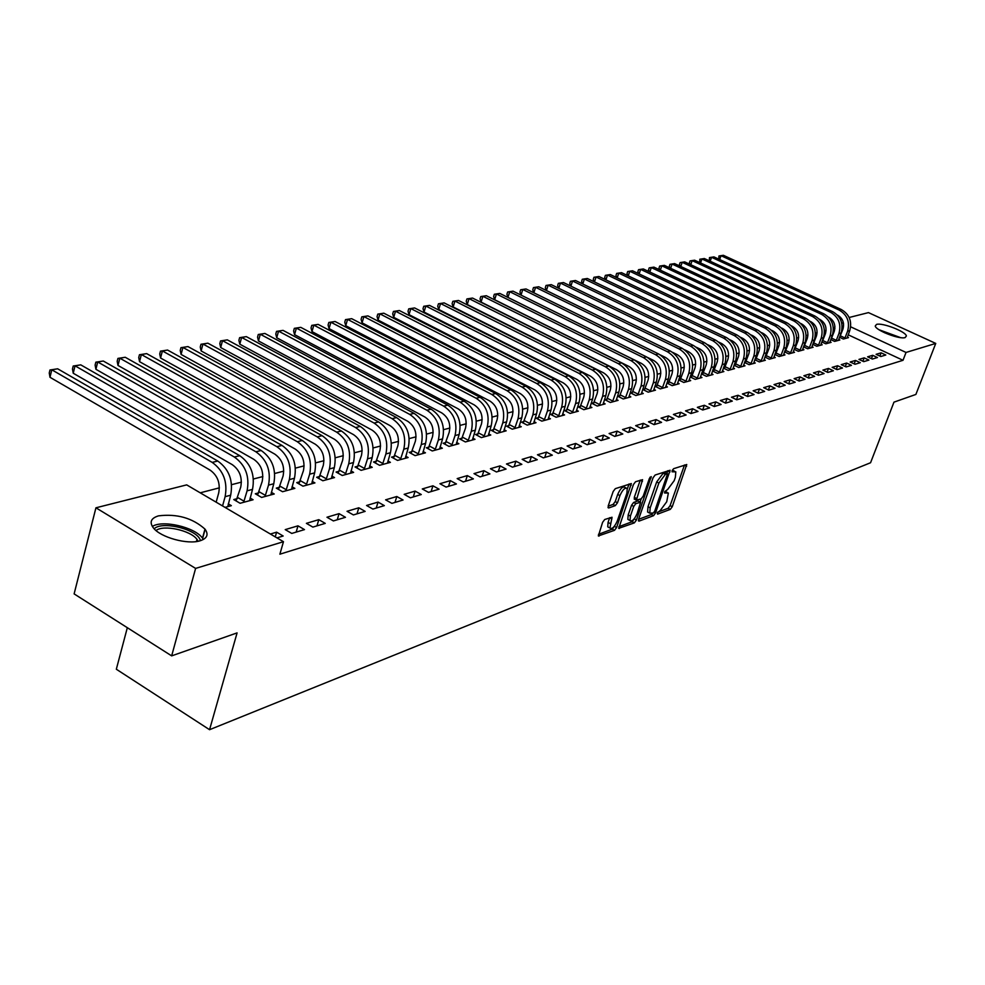 <?xml version="1.0" encoding="UTF-8"?>
<svg xmlns="http://www.w3.org/2000/svg" width="985" height="985" viewBox="0 0 985 985"><rect width="100%" height="100%" fill="white"/><g stroke="black" fill="none" stroke-linecap="round" stroke-linejoin="round"><path stroke-width="1.48" d="M657.291 512.902L657.574 514.158L670.28 509.393L672.25 506.721L686.742 464.526L673.592 468.7L672.189 470.596L672.09 471.803L675.808 471.84L675.365 477.306L674.159 480.717L667.768 489.336L664.703 491.823L664.616 493.005L668.372 493.017L666.734 501.747L660.344 510.39L657.291 512.902M158.499 515.857C177.017 513.604 192.506 518.012 204.978 529.105C208.845 534.51 207.207 538.413 200.066 540.79C187.643 544.877 160.506 537.416 153.389 527.911C149.215 522.21 150.927 518.196 158.499 515.857M876.539 324.41C882.203 322.403 905.88 331.563 906.385 335.971L905.166 337.56C899.699 339.677 875.751 330.443 875.246 326.035L876.539 324.41M604.741 519.489L602.598 522.333L598.375 535.938L614.505 530.324L616.598 527.517L631.336 483.561L615.329 488.646L613.175 491.49L608.176 506.068L608.693 507.977L615.342 505.6L617.472 502.781L619.934 495.603C622.643 489.594 625.081 487.255 627.236 488.572L626.891 493.177L617.275 521.016C614.541 527.049 612.091 529.388 609.949 528.034L612.03 517.26L604.741 519.489M283.471 541.701L195.609 568.407L95.939 507.804L186.694 484.879L283.471 541.701L279.875 554.198L903.023 360.288L906.04 352.445L850.671 326.823M849.168 317.49L868.462 312.614L935.75 343.42L915.878 394.443L893.974 402.139L870.568 462.741L209.559 729.7L237.089 632.887L171.661 655.875L195.609 568.407M935.75 343.42L906.04 352.445M638.575 519.304L639.019 521.127L653.547 515.672L655.554 512.963L670.12 470.239L655.136 475.016L653.08 477.774L638.575 519.304M634.34 522.887L618.728 528.329L633.453 484.521L635.547 481.727L642.565 479.707L636.372 500.183L641.173 498.853L643.242 496.083L649.398 478.427L651.233 476.617L636.384 520.117L634.34 522.887L632.161 521.718L618.851 526.692M127.324 627.691L116.329 669.234L209.559 729.7M304.488 529.61L297.987 525.83L285.231 529.622L291.769 533.427L304.488 529.61M237.286 498.619L233.753 499.567L240.106 503.273L253.083 499.752L250.091 498.016M345.464 517.31L339.062 513.641L326.971 517.236L333.398 520.93L345.464 517.31M279.642 487.218L276.293 488.129L282.547 491.724L294.847 488.375L292.028 486.762M384.347 505.625L378.043 502.079L366.568 505.49L372.896 509.06L384.347 505.625M319.854 476.408L316.665 477.269L322.834 480.754L334.518 477.577L331.846 476.063M421.285 494.532L415.091 491.096L404.17 494.335L410.4 497.807L421.285 494.532M358.072 466.127L355.043 466.952L361.113 470.337L372.231 467.309L369.695 465.893M456.437 483.98L450.33 480.631L439.938 483.721L446.07 487.083L456.437 483.98M394.456 456.35L391.562 457.126L397.546 460.414L408.135 457.533L405.721 456.203M489.914 473.92L483.906 470.67L474.007 473.613L480.04 476.888L489.914 473.92M429.115 447.03L426.37 447.769L432.255 450.958L442.351 448.212L440.061 446.968M521.841 464.329L515.931 461.177L506.475 463.972L512.422 467.161L521.841 464.329M462.187 438.128L459.564 438.842L465.363 441.945L475.004 439.322L472.812 438.153M552.326 455.181L546.503 452.103L537.478 454.774L543.326 457.877L552.326 455.181M493.768 429.632L491.256 430.31L496.982 433.338L506.191 430.827L504.098 429.731M581.446 446.427L575.72 443.435L567.089 445.996L572.851 449.012L581.446 446.427M523.971 421.518L521.57 422.159L527.197 425.114L536.012 422.713L534.018 421.678M609.321 438.054L603.67 435.136L595.408 437.586L601.084 440.529L609.321 438.054M552.868 413.749L550.566 414.365L556.119 417.234L564.553 414.944L562.644 413.959M636.002 430.039L630.437 427.194L622.52 429.546L628.11 432.415L636.002 430.039M580.547 406.3L578.343 406.891L583.809 409.698L591.886 407.494L590.077 406.571M661.575 422.368L656.096 419.585L648.512 421.839L654.015 424.633L661.575 422.368M607.08 399.159L604.962 399.738L610.355 402.471L618.112 400.353L616.364 399.479M686.114 414.993L680.709 412.284L673.432 414.439L678.85 417.172L686.114 414.993M632.542 392.313L630.511 392.855L635.83 395.539L643.279 393.507L641.604 392.67M709.668 407.913L704.337 405.278L697.355 407.347L702.699 410.006L709.668 407.913M656.995 385.738L655.05 386.268L660.295 388.878L667.436 386.933L665.835 386.132M732.298 401.117L727.053 398.531L720.33 400.526L725.6 403.136L732.298 401.117M680.5 379.422L678.653 379.914L683.799 382.475L690.67 380.604L689.131 379.841M754.067 394.579L748.895 392.055L742.431 393.975L747.627 396.524L754.067 394.579M703.118 373.34L701.505 373.771M701.455 373.894L706.405 376.319L713.017 374.522L711.539 373.795M775.01 388.287L769.913 385.825L763.695 387.659L768.817 390.159L775.01 388.287M724.874 367.479L723.495 367.861M723.409 368.082L728.174 370.397L734.539 368.661L733.111 367.971M795.191 382.229L790.155 379.816L784.159 381.589L789.207 384.027L795.191 382.229M745.842 361.84L744.66 362.16M744.549 362.48L749.129 364.684L755.261 363.022L753.894 362.357M814.632 376.393L809.67 374.029L803.883 375.741L808.87 378.129L814.632 376.393M766.047 356.41L765.074 356.668M764.926 357.075L769.334 359.193L775.244 357.58L773.927 356.939M833.372 370.766L828.483 368.439L822.906 370.101L827.819 372.428L833.372 370.766M785.55 351.165L784.737 351.386M784.565 351.867L788.813 353.886L794.526 352.322L793.257 351.719M851.471 365.337L846.632 363.059L841.264 364.647L846.103 366.937L851.471 365.337M804.363 346.104L803.723 346.277M803.526 346.831L807.626 348.764L813.13 347.262L811.911 346.683M868.93 360.079L864.177 357.85L858.969 359.39L863.759 361.643L868.93 360.079M821.835 341.967L825.787 343.814L831.106 342.361L829.924 341.807M885.811 355.019L881.107 352.827L876.096 354.317L880.812 356.521L885.811 355.019M839.515 337.264L843.332 339.037L848.479 337.633L847.334 337.104M903.023 360.288L848.196 334.802M834.898 328.621L833.372 328.522M826.095 330.418L824.457 330.837M817.107 332.745L815.371 333.201M807.959 335.122L806.136 335.589M798.65 337.535L796.742 338.027M789.182 339.997L787.175 340.514M779.541 342.497L777.424 343.039M769.716 345.046L767.512 345.612M759.718 347.631L757.403 348.234M749.548 350.278L747.122 350.906M739.169 352.975L736.645 353.627M728.604 355.708L725.957 356.398M717.843 358.503L715.085 359.217M706.873 361.347L703.992 362.098M695.693 364.253L692.677 365.029M684.304 367.208L681.152 368.021M672.681 370.225L669.394 371.074M660.824 373.303L657.401 374.189M648.733 376.43L645.163 377.366M636.409 379.631L632.678 380.604M623.813 382.906L619.934 383.904M610.971 386.231L606.92 387.29M597.858 389.641L593.635 390.737M584.462 393.113L580.067 394.259M570.783 396.66L566.215 397.854M556.821 400.292L552.056 401.523M542.538 403.998L537.576 405.278M527.948 407.778L522.789 409.12M513.037 411.644L507.657 413.047M497.782 415.608L492.18 417.061M482.182 419.659L476.358 421.161M466.225 423.796L460.155 425.372M449.886 428.032L443.582 429.669M433.166 432.366L426.603 434.077M416.052 436.811L409.218 438.584M398.531 441.366L391.414 443.201M380.567 446.02L373.155 447.941M362.16 450.798L354.452 452.792M343.297 455.686L335.269 457.779M323.954 460.709L315.594 462.876M304.119 465.856L295.414 468.121M283.754 471.138L274.692 473.489M262.86 476.555L253.416 479.005M241.411 482.133L231.573 484.682M219.372 487.846L200.226 492.82M830.749 339.591L834.627 341.413L839.873 339.985L838.703 339.443M877.45 357.53L872.71 355.314L867.6 356.829L872.353 359.057L877.45 357.53M812.76 344.368L816.774 346.264L822.204 344.787L820.997 344.221M860.274 362.689L855.485 360.436L850.19 362L855.005 364.265L860.274 362.689M795.03 348.616L794.316 348.813M794.132 349.318L798.306 351.3L803.908 349.773L802.664 349.183M842.495 368.021L837.644 365.731L832.165 367.343L837.041 369.658L842.495 368.021M775.884 353.763L774.998 354.009M774.838 354.44L779.16 356.508L784.971 354.932L783.678 354.304M824.088 373.549L819.163 371.21L813.487 372.896L818.424 375.248L824.088 373.549M756.037 359.106L754.966 359.39M754.83 359.759L759.324 361.914L765.345 360.276L764.003 359.623M804.991 379.287L800.005 376.898L794.119 378.634L799.13 381.047L804.991 379.287M735.463 364.635L734.182 364.979M734.084 365.25L738.75 367.516L744.992 365.817L743.601 365.139M785.193 385.233L780.132 382.783L774.025 384.593L779.11 387.068L785.193 385.233M714.1 370.385L712.598 370.779M712.537 370.963L717.388 373.327L723.876 371.567L722.424 370.852M764.643 391.414L759.497 388.903L753.156 390.786L758.315 393.31L764.643 391.414M691.913 376.344L690.189 376.812M690.165 376.886L695.213 379.373L701.96 377.526L700.446 376.787M743.293 397.817L738.073 395.268L731.486 397.214L736.718 399.799L743.293 397.817M668.864 382.549L666.956 383.067L672.164 385.64L679.17 383.731L677.594 382.956M721.094 404.49L715.812 401.868L708.954 403.899L714.26 406.534L721.094 404.49M644.892 388.989L642.909 389.531L648.179 392.165L655.481 390.183L653.843 389.37M698.008 411.422L692.64 408.738L685.511 410.856L690.904 413.552L698.008 411.422M619.947 395.699L617.866 396.265L623.222 398.962L630.819 396.893L629.107 396.044M673.974 418.637L668.532 415.904L661.095 418.108L666.562 420.866L673.974 418.637M593.943 402.693L591.788 403.271L597.218 406.042L605.135 403.887L603.349 402.988M648.918 426.16L643.402 423.353L635.657 425.655L641.198 428.487L648.918 426.16M566.855 409.982L564.602 410.585L570.106 413.429L578.367 411.176L576.508 410.228M622.803 434.003L617.201 431.122L609.112 433.523L614.751 436.429L622.803 434.003M538.573 417.591L536.222 418.219L541.812 421.137L550.43 418.785L548.485 417.775M595.531 442.191L589.843 439.248L581.409 441.748L587.122 444.727L595.531 442.191M509.036 425.532L506.585 426.185L512.262 429.177L521.262 426.727L519.23 425.655M567.052 450.748L561.265 447.719L552.45 450.342L558.249 453.395L567.052 450.748M478.156 433.831L475.595 434.52L481.357 437.599L490.776 435.025L488.634 433.892M537.256 459.7L531.383 456.584L522.149 459.33L528.046 462.47L537.256 459.7M445.848 442.524L443.151 443.25L449 446.402L458.862 443.718L456.621 442.511M506.068 469.069L500.109 465.868L490.431 468.737L496.415 471.963L506.068 469.069M411.989 451.635L409.169 452.386L415.104 455.636L425.446 452.817L423.094 451.536M473.379 478.882L467.321 475.595L457.175 478.599L463.258 481.924L473.379 478.882M376.479 461.177L373.524 461.977L379.557 465.314L390.405 462.359L387.93 460.992M439.076 489.188L432.932 485.802L422.282 488.954L428.463 492.377L439.076 489.188M339.197 471.212L336.094 472.037L342.214 475.484L353.615 472.381L351.005 470.916M403.05 500.011L396.807 496.514L385.603 499.838L391.882 503.36L403.05 500.011M300.006 481.751L296.731 482.625L302.949 486.171L314.941 482.909L312.183 481.345M365.152 511.387L358.811 507.792L347.028 511.289L353.406 514.921L365.152 511.387M258.747 492.845L255.3 493.768L261.616 497.425L274.236 493.99L271.331 492.315M325.247 523.38L318.795 519.661L306.384 523.343L312.861 527.098L325.247 523.38M225.036 507.386L231.352 505.662L228.274 503.864M276.957 537.884L283.163 536.012L276.613 532.171L270.395 534.018M171.661 655.875L74.121 593.893L95.939 507.804M834.221 328.313L834.911 326.429M840.525 319.669L842.04 319.288M843.529 323.511L841.584 322.624M881.107 352.827L879.876 356.077M872.71 355.314L871.454 358.638M864.177 357.85L862.897 361.236M855.485 360.436L854.18 363.884M846.632 363.059L845.315 366.568M837.644 365.731L836.302 369.313M828.483 368.439L827.117 372.096M819.163 371.21L817.772 374.94M809.67 374.029L808.254 377.834M800.005 376.898L798.564 380.776M790.155 379.816L788.702 383.781M780.132 382.783L778.642 386.834M769.913 385.825L768.411 389.962M759.497 388.903L757.97 393.138M748.895 392.055L747.332 396.376M738.073 395.268L736.497 399.676M727.053 398.531L725.44 403.05M715.812 401.868L714.162 406.485M704.337 405.278L702.674 409.994M692.64 408.738L690.953 413.54M680.709 412.284L679.01 417.123M668.532 415.904L666.82 420.792M656.096 419.585L654.385 424.523M643.402 423.353L641.678 428.34M630.437 427.194L628.713 432.23M617.201 431.122L615.465 436.207M603.67 435.136L601.933 440.27M589.843 439.248L588.107 444.432M575.72 443.435L573.972 448.68M561.265 447.719L559.517 453.014M546.503 452.103L544.742 457.459M531.383 456.584L529.622 461.99M515.931 461.177L514.158 466.644M500.109 465.868L498.324 471.396M483.906 470.67L482.121 476.26M467.321 475.595L465.536 481.246M450.33 480.631L448.544 486.344M432.932 485.802L431.135 491.577M415.091 491.096L413.294 496.933M396.807 496.514L394.997 502.424M378.043 502.079L376.233 508.063M358.811 507.792L357.001 513.838M339.062 513.641L337.252 519.772M318.795 519.661L316.985 525.855M297.987 525.83L296.165 532.109M205.114 529.29L202.639 538.339M276.613 532.171L275.258 536.874M667.19 492.389L664.949 491.281M674.626 471.224L672.386 470.116M657.598 512.212L668.15 508.272L670.12 505.6L684.501 464.969M666.857 473.539L667.867 470.67M638.563 519.329L651.393 514.539L652.71 513.234M653.326 513L654.729 511.104L667.498 473.859L665.355 474.364L658.866 483.081L650.186 507.841L649.743 513.148L653.326 513M665.367 472.837L667.116 473.748M648.832 512.656L647.576 512.003L648.019 506.696L656.687 481.948L663.176 473.231L664.937 472.628M634.586 499.247L634.303 497.327L640.275 480.101M641.223 498.841L640.115 502.005M634.278 518.775L636.384 520.117M630.388 516.078L630.031 520.523C632.111 521.779 634.475 519.464 637.135 513.591L640.632 502.276L635.83 503.618L633.749 506.401L630.388 516.078L628.196 514.909L627.839 519.354L628.947 519.957M640.225 502.054L637.861 500.934L640.053 502.091M628.196 514.909L631.557 505.231L633.626 502.448L637.861 500.934M632.161 521.718L634.205 518.96M608.927 527.492L607.733 526.852L608.077 522.395L609.703 517.679M626.054 487.944L625.007 487.403C622.84 486.073 620.415 488.412 617.706 494.421L619.934 495.603M608.139 506.179L613.113 504.418L615.243 501.587L617.706 494.421M627.346 488.831L629.033 483.955M598.486 534.301L612.301 529.142L614.455 526.15M839.663 337.326L842.951 329.088C844.613 322.871 842.729 318.167 837.336 314.978L837.275 314.954M718.779 259.141L718.951 255.977L723.372 255.3L721.02 255.694L839.158 310.066C847.272 314.843 850.08 321.91 847.592 331.243L844.724 338.655M847.088 338.015L849.747 330.664L847.592 331.243M723.372 255.3L841.313 309.536C849.415 314.313 852.222 321.356 849.747 330.664M718.951 255.977L721.02 255.694L719.69 259.56M840.427 335.848L845.068 338.015M830.946 339.677L834.258 331.366C835.92 325.099 834.036 320.359 828.594 317.133L828.373 317.035M709.335 260.84L709.471 257.59L713.94 256.9L711.564 257.307L830.429 312.183C838.592 317.01 841.436 324.127 838.937 333.546L836.056 341.019M838.457 340.367L841.116 332.967L838.937 333.546M713.94 256.9L832.62 311.642C840.784 316.468 843.616 323.572 841.116 332.967M709.471 257.59L711.564 257.307L710.197 261.247M831.734 338.187L836.4 340.367M822.081 342.078L825.418 333.681C827.092 327.365 825.184 322.587 819.717 319.337L819.323 319.152M699.732 262.576L699.842 259.227L704.361 258.538L701.936 258.957L821.552 314.338C829.776 319.214 832.633 326.392 830.121 335.885L827.228 343.42M829.678 342.755L832.35 335.294L830.121 335.885M704.361 258.538L823.78 313.796C831.993 318.66 834.849 325.826 832.35 335.294M699.842 259.227L701.936 258.957L700.557 262.958M822.881 340.564L827.572 342.768M880.405 330.603L898.923 337.375M894.368 336.328L884.53 332.721M900.561 337.621L879.002 329.729M154.177 528.81C161.269 521.163 193.725 528.243 199.635 538.647L200.608 540.63M198.145 541.258L196.988 539.386C190.647 530.336 163.325 524.402 156.024 530.533M203.366 539.46L202.381 537.995C194.771 527.147 162.426 519.649 152.343 526.458M813.068 344.516L816.43 336.045C818.104 329.679 816.183 324.853 810.68 321.566L810.101 321.307M689.968 264.337L689.377 262.872L690.054 260.902L694.61 260.2L692.147 260.619L812.526 316.53C820.8 321.455 823.682 328.694 821.17 338.261L818.252 345.87M820.739 345.193L823.423 337.67L821.17 338.261M694.61 260.2L814.792 315.976C823.054 320.888 825.935 328.116 823.423 337.67M690.054 260.902L692.147 260.619L690.744 264.706M813.869 342.977L818.597 345.206M803.895 347.003L807.281 338.446C808.956 332.031 807.023 327.155 801.482 323.843L800.707 323.486M680.032 266.135L679.428 264.583L680.106 262.601L684.698 261.887L682.199 262.318L803.329 318.758C811.665 323.733 814.57 331.046 812.046 340.687L809.116 348.358M811.652 347.668L814.336 340.071L812.046 340.687M684.698 261.887L805.644 318.204C813.967 323.166 816.861 330.455 814.336 340.071M680.106 262.601L682.199 262.318L680.77 266.479M804.708 345.44L809.473 347.693M794.563 349.527L797.973 340.884C799.648 334.42 797.702 329.507 792.125 326.158L791.14 325.703M669.935 267.969L669.295 266.332L669.972 264.325L674.626 263.611L672.078 264.042L793.984 321.036C802.369 326.06 805.299 333.423 802.763 343.149L799.82 350.882M802.406 350.18L805.102 342.534L802.763 343.149M674.626 263.611L796.336 320.47C804.708 325.469 807.638 332.832 805.102 342.534M669.972 264.325L672.078 264.042L670.637 268.289M795.387 347.939L800.177 350.217M785.057 352.088L788.492 343.371C790.179 336.845 788.222 331.896 782.595 328.51L781.4 327.956M659.667 269.828L658.99 268.105L659.679 266.073L664.37 265.359L661.785 265.802L784.466 323.351C792.913 328.411 795.868 335.848 793.319 345.661L790.364 353.455M792.987 352.741L795.695 345.033L793.319 345.661M664.37 265.359L786.867 322.76C795.301 327.82 798.244 335.245 795.695 345.033M659.679 266.073L661.785 265.802L660.319 270.136M785.907 350.488L790.721 352.778M775.392 354.711L778.852 345.907C780.539 339.32 778.569 334.321 772.905 330.911L771.477 330.246M649.213 271.725L648.512 269.902L649.201 267.858L653.942 267.132L651.307 267.588L774.789 325.703C783.284 330.812 786.264 338.323 783.715 348.222L780.736 356.077M783.407 355.351L786.129 347.57L783.715 348.222M653.942 267.132L777.227 325.112C785.71 330.209 788.677 337.707 786.129 347.57M649.201 267.858L651.307 267.588L649.817 272.008M776.242 353.086L781.105 355.4M765.542 357.37L769.026 348.481C770.726 341.844 768.731 336.796 763.03 333.349L761.368 332.561M638.575 273.645L637.849 271.737L638.539 269.681L643.328 268.942L640.644 269.397L764.926 328.091C773.484 333.262 776.488 340.835 773.927 350.82L770.935 358.749M773.656 358.011L776.389 350.167L773.927 350.82M643.328 268.942L767.401 327.488C775.958 332.647 778.95 340.207 776.389 350.167M638.539 269.681L640.644 269.397L639.13 273.916M766.416 355.72L771.304 358.06M755.52 360.091L759.029 351.103C760.74 344.405 758.721 339.32 752.983 335.836L751.062 334.925M627.753 275.615L627.002 273.608L627.691 271.528L632.53 270.789L629.797 271.257L754.879 330.541C763.51 335.762 766.527 343.396 763.954 353.467L760.962 361.47M763.72 360.707L766.465 352.802L763.954 353.467M632.53 270.789L757.416 329.926C766.022 335.134 769.039 342.755 766.465 352.802M627.691 271.528L629.797 271.257L628.258 275.862M756.406 358.405L761.331 360.769M745.313 362.849L748.846 353.787C750.558 347.015 748.526 341.881 742.752 338.372L740.548 337.313M616.733 277.61L615.957 275.505L616.647 273.411L621.535 272.66L618.752 273.128L744.66 333.016C753.34 338.298 756.394 346.006 753.808 356.164L750.792 364.228M753.611 363.465L756.369 355.487L753.808 356.164M621.535 272.66L747.233 332.401C755.901 337.658 758.942 345.353 756.369 355.487M616.647 273.411L618.752 273.128L617.201 277.832M746.211 361.138L751.161 363.527M734.921 365.657L738.479 356.508C740.203 349.687 738.147 344.491 732.335 340.945L729.823 339.739M605.516 279.654L604.704 277.438L605.406 275.332L610.343 274.569L607.511 275.049L734.244 335.553C742.986 340.872 746.064 348.665 743.478 358.909L740.449 367.048M743.318 366.272L746.076 358.22L743.478 358.909M610.343 274.569L736.866 334.912C745.596 340.231 748.662 348 746.076 358.22M605.406 275.332L607.511 275.049L605.935 279.851M735.832 363.933L740.818 366.346M724.332 368.525L727.915 359.279C729.639 352.396 727.57 347.163 721.722 343.568L718.878 342.201M594.103 281.735L593.265 279.408L593.955 277.277L598.954 276.514L596.073 277.007L723.643 338.126C732.434 343.506 735.536 351.374 732.938 361.704L729.897 369.917M732.828 369.129L735.598 361.002L732.938 361.704M598.954 276.514L726.314 337.473C735.093 342.842 738.196 350.685 735.598 361.002M593.955 277.277L596.073 277.007L594.46 281.907M725.255 366.765L730.279 369.203M713.534 371.443L717.154 362.098C718.878 355.154 716.797 349.872 710.899 346.252L707.698 344.701M582.48 283.852L581.606 281.414L582.307 279.26L587.356 278.484L584.413 278.989L712.832 340.761C721.697 346.191 724.825 354.132 722.214 364.561L719.149 372.847M722.128 372.035L724.911 363.847L722.214 364.561M587.356 278.484L715.553 340.096C724.394 345.513 727.521 353.43 724.911 363.847M582.307 279.26L584.413 278.989L582.788 284M714.482 369.658L719.53 372.121M702.539 374.423L706.183 364.979C707.919 357.974 705.814 352.642 699.879 348.973L696.272 347.225M570.635 286.007L569.736 283.458L570.438 281.291L575.535 280.503L572.544 281.008L701.812 343.433C710.739 348.924 713.891 356.939 711.281 367.467L708.203 375.827M711.244 375.002L714.039 366.74L711.281 367.467M575.535 280.503L704.583 342.755C713.497 348.234 716.649 356.225 714.039 366.74M570.438 281.291L572.544 281.008L570.894 286.13M703.499 372.601L708.584 375.1M691.335 377.464L694.991 367.91C696.74 360.842 694.622 355.45 688.638 351.756L684.587 349.773M558.569 288.211L557.633 285.539L558.335 283.348L563.506 282.56L560.453 283.077L690.583 346.154C699.572 351.719 702.761 359.808 700.138 370.434L697.048 378.868M700.138 378.031L702.945 369.683L700.138 370.434M563.506 282.56L693.415 345.476C702.379 351.017 705.555 359.082 702.945 369.683M558.335 283.348L560.453 283.077L558.766 288.309M692.307 375.605L697.429 378.129M679.909 380.555L683.602 370.902C685.351 363.773 683.208 358.331 677.188 354.588L672.607 352.347M546.281 290.452L545.321 287.657L546.022 285.453L551.243 284.64L548.14 285.17L679.133 348.936C688.195 354.551 691.396 362.726 688.774 373.45L685.671 381.971M688.823 381.109L691.63 372.687L688.774 373.45M551.243 284.64L682.014 348.234C691.051 353.837 694.265 361.988 691.63 372.687M546.022 285.453L548.14 285.17L546.429 290.526M680.894 378.671L686.053 381.22M668.261 383.707L671.979 373.955C673.728 366.752 671.573 361.261 665.503 357.469L660.282 354.908M533.759 292.742L532.762 289.812L533.464 287.583L538.746 286.77L535.581 287.312L667.461 351.78C676.584 357.457 679.822 365.706 677.188 376.529L674.06 385.123M677.286 384.248L680.106 375.753L677.188 376.529M538.746 286.77L670.403 351.066C679.502 356.718 682.74 364.955 680.106 375.753M533.464 287.583L535.581 287.312L533.845 292.791M669.258 381.798L674.466 384.372M656.379 386.92L660.122 377.07C661.883 369.794 659.704 364.241 653.597 360.424L647.441 357.395M520.671 289.762L522.789 289.491L521.016 295.094L519.957 292.016L520.671 289.762L526.015 288.95L522.789 289.491L655.567 354.674C664.752 360.412 668.015 368.735 665.367 379.668L662.24 388.349M665.515 387.45L668.347 378.88L665.367 379.668M526.015 288.95L658.559 353.935C667.731 359.66 670.994 367.971 668.347 378.88M657.401 384.975L662.634 387.585M644.252 390.208L648.032 380.235C649.792 372.896 647.601 367.294 641.444 363.428L507.964 297.408L506.918 294.256L507.632 291.991L513.025 291.154L646.48 356.878C655.714 362.665 659.002 371.062 656.355 382.069L653.511 390.725M513.025 291.154L509.75 291.72L643.414 357.617C652.673 363.416 655.973 371.837 653.314 382.869L650.162 391.636M507.632 291.991L509.75 291.72L507.964 297.408M645.298 388.225L650.568 390.86M631.89 393.557L635.694 383.473C637.467 376.061 635.251 370.397 629.046 366.494L494.655 299.723L493.62 296.547L494.335 294.256L499.801 293.419L634.155 359.87C643.451 365.718 646.776 374.202 644.116 385.32L641.272 394.049M499.801 293.419L496.452 293.986L631.028 360.633C640.349 366.494 643.685 375.002 641.013 386.145L637.849 394.985M494.335 294.256L496.452 293.986L494.655 299.723M632.949 391.537L638.255 394.209M619.269 396.967L623.111 386.785C624.884 379.299 622.643 373.574 616.401 369.621L481.086 302.087L480.052 298.886L480.766 296.571L486.294 295.722L621.572 362.923C630.942 368.846 634.291 377.415 631.631 388.632L628.775 397.46M486.294 295.722L482.884 296.3L618.395 363.699C627.777 369.634 631.139 378.228 628.467 389.469L625.29 398.408M480.766 296.571L482.884 296.3L481.086 302.087M620.353 394.923L625.697 397.62M606.403 400.464L610.257 390.159C612.042 382.599 609.777 376.812 603.485 372.81L467.247 304.5L466.225 301.262L466.939 298.923L472.529 298.061L608.742 366.051C618.174 372.035 621.56 380.69 618.888 392.018L616.019 400.932M472.529 298.061L469.045 298.652L605.492 366.839C614.948 372.835 618.334 381.515 615.662 392.88L612.461 401.892M466.939 298.923L469.045 298.652L467.247 304.5M607.499 398.371L612.879 401.104M593.253 404.022L597.144 393.594C598.929 385.96 596.651 380.124 590.31 376.073L453.137 306.963L452.115 303.688L452.829 301.324L458.493 300.462L595.63 369.227C605.147 375.285 608.558 384.039 605.873 395.477L603.005 404.478M458.493 300.462L454.935 301.065L592.317 370.04C601.847 376.11 605.27 384.876 602.586 396.352L599.372 405.463M452.829 301.324L454.935 301.065L453.137 306.963M594.374 401.892L599.791 404.663M579.833 407.655L583.748 397.115C585.533 389.395 583.243 383.497 576.853 379.397L438.731 309.475L437.709 306.163L438.436 303.786L444.161 302.9L582.258 372.478C591.837 378.609 595.285 387.45 592.601 399.011L589.719 408.085M444.161 302.9L440.541 303.515L578.872 373.303C588.464 379.447 591.923 388.312 589.227 399.898L586.013 409.095M438.436 303.786L440.541 303.515L438.731 309.475M580.965 405.5L586.432 408.295M566.116 411.373L570.081 400.698C571.866 392.904 569.539 386.945 563.112 382.796L424.03 312.048L423.021 308.687L423.735 306.286L429.546 305.399L568.591 375.802C578.244 381.995 581.716 390.934 579.032 402.619L576.139 411.792M429.546 305.399L425.84 306.027L565.131 376.639C574.797 382.857 578.281 391.821 575.597 403.53L572.359 412.813M423.735 306.286L425.84 306.027L424.03 312.048M567.274 409.169L572.79 412.001M552.117 415.165L556.106 404.367C557.892 396.499 555.552 390.466 549.076 386.268L409.021 314.658L408.024 311.272L408.738 308.847L414.611 307.936L554.629 379.188C564.356 385.467 567.865 394.505 565.168 406.3L562.275 415.559M414.611 307.936L410.831 308.588L551.095 380.05C560.834 386.342 564.356 395.404 561.659 407.224L558.409 416.618M408.738 308.847L410.831 308.588L409.021 314.658M553.299 412.924L558.84 415.793M537.81 419.044L541.824 408.11C543.621 400.156 541.258 394.062 534.72 389.814L393.704 317.33L392.707 313.907L393.434 311.457L399.381 310.534L540.371 382.66C550.172 389.001 553.718 398.137 551.009 410.055L548.116 419.413M399.381 310.534L395.514 311.198L536.763 383.534C546.577 389.9 550.135 399.06 547.426 411.016L544.163 420.496M393.434 311.457L395.514 311.198L393.704 317.33M539.004 416.754L544.594 419.659M523.183 423.008L527.234 411.939C529.031 403.912 526.643 397.743 520.068 393.446L378.055 320.063L377.058 316.591L377.784 314.116L383.818 313.193L525.793 386.194C535.668 392.621 539.251 401.855 536.542 413.909L533.636 423.353M383.818 313.193L379.878 313.858L522.099 387.093C531.998 393.544 535.581 402.803 532.873 414.882L529.598 424.461M377.784 314.116L379.878 313.858L378.055 320.063M524.414 420.669L530.041 423.612M508.235 427.059L512.323 415.855C514.121 407.741 511.707 401.498 505.083 397.152L362.074 322.858L361.089 319.349L361.815 316.838L367.922 315.902L510.895 389.814C520.843 396.327 524.463 405.66 521.755 417.837L518.836 427.392M367.922 315.902L363.896 316.591L507.127 390.737C517.088 397.263 520.708 406.633 517.999 418.834L514.712 428.512M361.815 316.838L363.896 316.591L362.074 322.858M509.491 424.683L515.155 427.662M492.943 431.208L497.068 419.856C498.866 411.656 496.428 405.352 489.754 400.944L345.735 325.703L344.762 322.157L345.489 319.62L351.682 318.672L495.664 393.52C505.687 400.107 509.344 409.551 506.622 421.851L503.704 431.504M351.682 318.672L347.57 319.374L491.81 394.456C501.845 401.067 505.502 410.536 502.793 422.873L499.481 432.661M345.489 319.62L347.57 319.374L345.735 325.703M494.224 428.77L499.937 431.799M477.306 435.444L481.468 423.956C483.266 415.658 480.803 409.28 474.081 404.81L329.052 328.608L328.091 325.025L328.818 322.464L335.085 321.504L480.089 397.3C490.185 403.973 493.879 413.528 491.158 425.963L488.24 435.715M335.085 321.504L330.874 322.218L476.137 398.26C486.258 404.958 489.951 414.537 487.23 427.01L483.918 436.897M328.818 322.464L330.874 322.218L329.052 328.608M478.612 432.969L484.374 436.023M461.325 439.778L465.511 428.143C467.309 419.758 464.821 413.306 458.05 408.787L311.986 331.588L311.038 327.956L311.765 325.37L318.118 324.385L464.144 401.178C474.327 407.938 478.057 417.603 475.336 430.174L472.406 440.024M318.118 324.385L313.821 325.124L460.106 402.163C470.301 408.947 474.044 418.637 471.322 431.233L467.986 441.231M311.765 325.37L313.821 325.124L311.986 331.588M462.654 437.254L468.454 440.357M444.949 444.223L449.172 432.427C450.982 423.956 448.471 417.418 441.637 412.838L294.552 334.629L293.604 330.948L294.343 328.337L300.77 327.352L447.843 405.143C458.099 411.989 461.866 421.765 459.145 434.471L456.215 444.444M300.77 327.352L296.374 328.091L443.706 406.14C453.987 413.01 457.754 422.824 455.033 435.567L451.684 445.676M294.343 328.337L296.374 328.091L294.552 334.629M446.316 441.637L452.152 444.777M428.204 448.766L432.464 436.823C434.274 428.241 431.725 421.629 424.843 416.987L276.711 337.744L275.788 334.013L276.514 331.379L283.04 330.369L431.147 409.194C441.489 416.138 445.294 426.025 442.573 438.879L439.63 448.951M283.04 330.369L278.546 331.132L426.911 410.228C437.266 417.184 441.083 427.108 438.362 440L435.001 450.219M276.514 331.379L278.546 331.132L276.711 337.744M429.595 446.119L435.481 449.308M411.053 453.42L415.35 441.305C417.16 432.637 414.587 425.951 407.655 421.248L258.464 340.933L257.553 337.153L258.279 334.481L264.891 333.459L414.057 413.343C424.473 420.386 428.327 430.396 425.594 443.385L422.663 453.568M264.891 333.459L260.299 334.247L409.723 414.402C420.164 421.457 424.018 431.504 421.297 444.531L417.923 454.861M258.279 334.481L260.299 334.247L258.464 340.933M412.469 450.724L418.403 453.95M393.483 458.185L397.817 445.91C399.627 437.143 397.029 430.371 390.035 425.606L239.798 344.184L238.887 340.367L239.626 337.67L246.336 336.624L396.561 417.603C407.064 424.732 410.942 434.865 408.221 448.003L405.291 458.308M246.336 336.624L241.62 337.436L392.116 418.674C402.643 425.828 406.534 435.998 403.813 449.185L400.427 459.626M239.626 337.67L241.62 337.436L239.798 344.184M394.936 455.427L400.907 458.702M375.494 463.061L379.865 450.625C381.675 441.748 379.053 434.902 371.998 430.063L220.689 347.52L219.803 343.642L220.529 340.921L227.338 339.874L378.634 421.949C389.21 429.177 393.138 439.445 390.417 452.743L387.487 463.147M227.338 339.874L222.511 340.687L374.091 423.058C384.679 430.31 388.619 440.603 385.898 453.937L382.5 464.514M220.529 340.921L222.511 340.687L220.689 347.52M376.972 460.241L382.993 463.578M357.05 468.072L361.458 455.452C363.268 446.476 360.621 439.532 353.517 434.631L201.125 350.931L200.25 347.015L200.977 344.257L207.884 343.186L360.264 426.419C370.926 433.745 374.903 444.137 372.182 457.582L369.24 468.121M207.884 343.186L202.947 344.024L355.597 427.552C366.285 434.902 370.262 445.331 367.54 458.813L364.142 469.513M200.977 344.257L202.947 344.024L201.125 350.931M358.565 465.191L364.635 468.565M338.15 473.194L342.608 460.401C344.405 451.315 341.721 444.297 334.568 439.322L181.092 354.428L180.23 350.451L180.957 347.668L187.975 346.585L341.438 430.999C352.187 438.423 356.201 448.951 353.48 462.556L350.549 473.206M187.975 346.585L182.915 347.446L336.661 432.156C347.422 439.618 351.448 450.17 348.727 463.812L345.316 474.635M180.957 347.668L182.915 347.446L181.092 354.428M339.702 470.251L345.821 473.674M318.771 478.464L323.265 465.474C325.062 456.289 322.354 449.172 315.138 444.124L160.567 358.011L159.73 353.984L160.456 351.152L167.573 350.057L322.132 435.678C332.967 443.225 337.018 453.876 334.309 467.653L331.379 478.427M167.573 350.057L162.39 350.943L317.232 436.872C328.079 444.444 332.154 455.132 329.433 468.946L326.01 479.892M160.456 351.152L162.39 350.943L160.567 358.011M320.359 475.435L326.527 478.919M298.886 483.857L303.429 470.682C305.215 461.386 302.481 454.171 295.204 449.049L139.55 361.667L138.725 357.592L139.451 354.735L146.667 353.627L302.333 440.492C313.255 448.138 317.355 458.936 314.646 472.874L311.716 483.783M146.667 353.627L141.36 354.526L297.298 441.711C308.243 449.394 312.356 460.229 309.647 474.204L306.212 485.285M139.451 354.735L141.36 354.526L139.55 361.667M300.524 480.766L306.729 484.3M278.496 489.397L283.077 476.026C284.862 466.607 282.092 459.305 274.766 454.11L117.991 365.435L117.19 361.298L117.917 358.405L125.243 357.272L282.018 445.429C293.025 453.198 297.175 464.132 294.466 478.242L291.548 489.274M125.243 357.272L119.813 358.195L276.859 446.685C287.879 454.479 292.04 465.449 289.344 479.596L285.896 490.813M117.917 358.405L119.813 358.195L117.991 365.435M280.171 486.233L286.426 489.816M257.565 495.086L262.182 481.505C263.968 471.975 261.16 464.575 253.773 459.305L95.902 369.289L95.114 365.09L95.841 362.172L103.29 361.015L261.173 450.49C272.266 458.37 276.453 469.451 273.768 483.746L270.838 494.913M103.29 361.015L97.712 361.963L255.878 451.783C266.984 459.687 271.195 470.805 268.499 485.137L265.051 496.489M95.841 362.172L97.712 361.963L95.902 369.289M259.277 491.835L265.581 495.48M236.068 500.922L240.734 487.132C242.507 477.479 239.675 469.98 232.226 464.625L73.235 373.241L72.471 368.993L73.198 366.026L80.758 364.856L239.761 455.698C250.941 463.701 255.189 474.93 252.505 489.385L249.587 500.7M80.758 364.856L75.045 365.829L234.331 457.015C245.524 465.043 249.784 476.321 247.1 490.825L243.64 502.313M73.198 366.026L75.045 365.829L73.235 373.241M237.828 497.597L244.181 501.291M216.158 502.178L218.707 492.919C220.468 483.142 217.611 475.533 210.1 470.104L49.989 377.292L49.25 372.983L49.964 369.991L57.659 368.796L217.783 461.042C229.049 469.156 233.346 480.545 230.675 495.196L227.769 506.635M57.659 368.796L51.786 369.794L212.194 462.396C223.484 470.547 227.794 481.973 225.122 496.674L222.561 505.933M49.964 369.991L51.786 369.794L49.989 377.292M664.813 491.564L666.648 492.512M672.262 470.387L674.109 471.347M684.44 465.142L686.594 466.25M670.12 505.6L672.25 506.721M668.15 508.272L670.28 509.393M667.805 470.83L669.985 471.963M654.163 512.225L655.554 512.963M651.393 514.539L653.547 515.672M638.379 520.782L639.019 521.127M663.176 473.231L665.355 474.364M656.687 481.948L658.866 483.081M648.019 506.696L650.186 507.841M618.666 528.145L619.343 528.514M640.213 480.274L642.429 481.431M634.303 497.327L636.507 498.484M650.014 477.233L651.147 477.823M633.626 502.448L635.83 503.618M631.557 505.231L633.749 506.401M609.678 517.753L611.894 518.935M608.077 522.395L610.294 523.589M615.243 501.587L617.472 502.781M613.113 504.418L615.342 505.6M607.991 507.595L608.693 507.977M628.972 484.127L631.2 485.297M614.394 526.335L616.598 527.517M612.301 529.142L614.505 530.324M598.301 535.754L599.015 536.135M841.313 309.536L839.158 310.066M832.62 311.642L830.429 312.183M823.78 313.796L821.552 314.338M814.792 315.976L812.526 316.53M805.644 318.204L803.329 318.758M796.336 320.47L793.984 321.036M786.867 322.76L784.466 323.351M777.227 325.112L774.789 325.703M767.401 327.488L764.926 328.091M757.416 329.926L754.879 330.541M747.233 332.401L744.66 333.016M736.866 334.912L734.244 335.553M726.314 337.473L723.643 338.126M715.553 340.096L712.832 340.761M704.583 342.755L701.812 343.433M693.415 345.476L690.583 346.154M682.014 348.234L679.133 348.936M670.403 351.066L667.461 351.78M658.559 353.935L655.567 354.674M656.355 382.069L653.314 382.869M646.48 356.878L643.414 357.617M644.116 385.32L641.013 386.145M634.155 359.87L631.028 360.633M631.631 388.632L628.467 389.469M621.572 362.923L618.395 363.699M618.888 392.018L615.662 392.88M608.742 366.051L605.492 366.839M605.873 395.477L602.586 396.352M595.63 369.227L592.317 370.04M592.601 399.011L589.227 399.898M582.258 372.478L578.872 373.303M579.032 402.619L575.597 403.53M568.591 375.802L565.131 376.639M565.168 406.3L561.659 407.224M554.629 379.188L551.095 380.05M551.009 410.055L547.426 411.016M540.371 382.66L536.763 383.534M536.542 413.909L532.873 414.882M525.793 386.194L522.099 387.093M521.755 417.837L517.999 418.834M510.895 389.814L507.127 390.737M506.622 421.851L502.793 422.873M495.664 393.52L491.81 394.456M491.158 425.963L487.23 427.01M480.089 397.3L476.137 398.26M475.336 430.174L471.322 431.233M464.144 401.178L460.106 402.163M459.145 434.471L455.033 435.567M447.843 405.143L443.706 406.14M442.573 438.879L438.362 440M431.147 409.194L426.911 410.228M425.594 443.385L421.297 444.531M414.057 413.343L409.723 414.402M408.221 448.003L403.813 449.185M396.561 417.603L392.116 418.674M390.417 452.743L385.898 453.937M378.634 421.949L374.091 423.058M372.182 457.582L367.54 458.813M360.264 426.419L355.597 427.552M353.48 462.556L348.727 463.812M341.438 430.999L336.661 432.156M334.309 467.653L329.433 468.946M322.132 435.678L317.232 436.872M314.646 472.874L309.647 474.204M302.333 440.492L297.298 441.711M294.466 478.242L289.344 479.596M282.018 445.429L276.859 446.685M273.768 483.746L268.499 485.137M261.173 450.49L255.878 451.783M252.505 489.385L247.1 490.825M239.761 455.698L234.331 457.015M230.675 495.196L225.122 496.674M217.783 461.042L212.194 462.396M204.978 529.105L202.504 538.155M665.318 472.738L667.227 473.723M647.576 512.003L649.743 513.148M634.168 499.026L636.372 500.183M627.839 519.354L630.031 520.523M607.733 526.852L609.949 528.034M196.397 541.553L196.988 539.386"/></g></svg>
